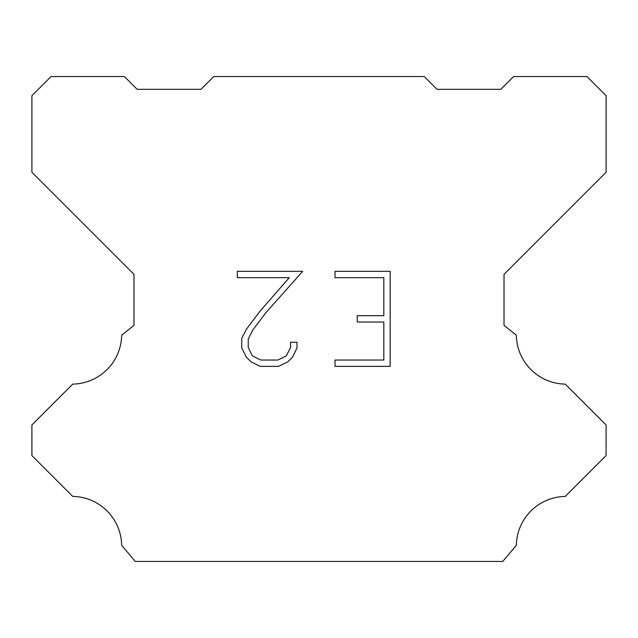 <?xml version="1.0" encoding="UTF-8"?>
<svg xmlns="http://www.w3.org/2000/svg" width="638" height="638" viewBox="0 0 638 638"><rect width="100%" height="100%" fill="white"/><g stroke="black" fill="none" stroke-linecap="round" stroke-linejoin="round"><path stroke-width="0.96" d="M383.829 360.039L383.829 322.023L357.224 322.023L357.224 315.69L383.829 315.69L383.829 277.674L335.014 277.674L335.014 271.333L390.161 271.333L390.161 366.371L335.014 366.371L335.014 360.039L383.829 360.039M296.997 342.271L296.997 347.973L292.475 357.248L287.778 361.858L278.495 366.371L260.24 366.371L251.021 361.794L246.316 357.152L241.738 347.877L241.738 338.467L246.316 329.375L259.746 311.504L289.261 277.674L237.344 277.674L237.344 271.333L302.683 271.333L265.687 312.899L252.504 330.468L248.238 339.137L248.238 347.479L252.385 355.837L260.798 360.039L278.001 360.039L286.35 355.821L290.561 347.479L290.561 342.271L296.997 342.271M213.73 76.56L424.27 76.56L437.03 89.32L500.83 89.32L513.59 76.56L586.96 76.56L606.1 95.7L606.1 172.26L504.02 274.34L504.02 325.38L516.325 335.181A49.764 49.764 0 0 0 565.26 384.116L606.092 424.948L606.092 455.572L565.26 496.42A49.764 49.764 0 0 0 516.341 545.346L502.744 561.44L135.256 561.44L121.659 545.346A49.74 49.74 0 0 0 72.74 496.42L31.908 455.572L31.908 424.948L72.74 384.116A49.788 49.788 0 0 0 121.675 335.181L133.98 325.38L133.98 274.34L31.9 172.26L31.9 95.7L51.04 76.56L124.41 76.56L137.17 89.32L200.97 89.32L213.73 76.56"/></g></svg>
